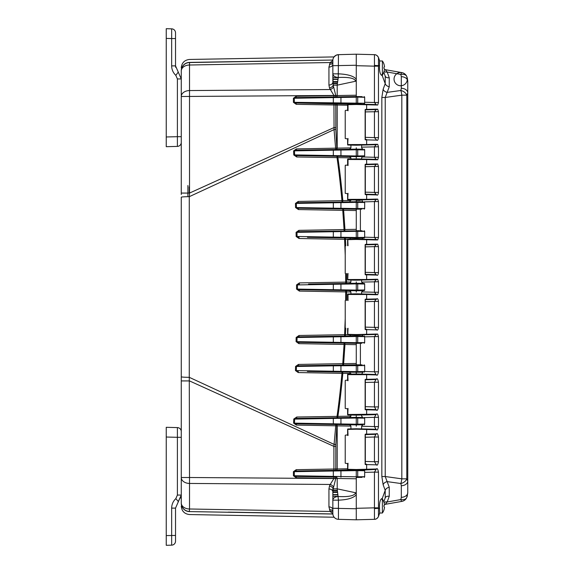 <?xml version="1.0" encoding="UTF-8"?>
<svg xmlns="http://www.w3.org/2000/svg" width="574" height="574" viewBox="0 0 574 574"><rect width="100%" height="100%" fill="white"/><g stroke="black" fill="none" stroke-linecap="round" stroke-linejoin="round"><path stroke-width="0.86" d="M362.201 477.36L356.267 477.468L356.267 476.764L356.267 519.8L354.524 519.757M355.349 54.221L356.267 54.2L356.267 97.236M355.701 104.038L356.26 104.045C364.892 103.894 364.892 103.894 356.267 104.045L376.235 104.568L356.267 104.045L356.267 103.349L356.267 104.045L357.961 104.016M354.337 149.154L356.267 149.125L356.267 149.821M355.701 156.623L356.267 156.637L356.267 155.934L356.267 156.637L296.708 155.597L293.766 154.958L293.587 150.912L296.385 148.903L337.203 148.135L337.203 105.035L296.227 104.325L293.4 102.308L293.4 98.269L296.227 96.26L337.203 95.549L337.203 85.16L338.265 77.49C334.943 77.174 333.135 75.955 332.848 73.845L332.848 75.66M357.932 201.739L356.267 201.711L356.267 202.407M361.972 209.123L356.267 209.223L356.267 208.527L356.267 231.358M361.62 239.38L362.919 238.052L364.016 238.031L356.267 238.167L356.267 237.471L356.267 238.167L357.961 238.138M345.656 245.363L345.225 245.801L345.225 273.403L345.656 273.841L345.713 283.427L340.942 283.513L356.267 283.24L354.345 283.276L356.267 283.24L356.267 283.943M361.62 291.901L374.435 292.252L376.235 294.326L361.62 293.945L361.62 291.965L362.919 290.638L364.016 290.623L356.267 290.76C364.892 290.609 364.892 290.609 356.267 290.76L356.267 290.057L356.267 290.76L357.961 290.724M354.337 335.869L356.267 335.833L356.267 336.529M361.972 343.245L356.267 343.345L356.267 342.642L356.267 365.48M362.201 372.189L356.267 372.289C364.892 372.139 364.892 372.139 356.267 372.289L356.267 371.593L356.267 372.289L357.961 372.261M345.225 318.821L344.594 334.692L299.011 335.489L296.148 337.498L296.076 341.63L298.875 343.647L344.077 344.436L342.764 363.665L298.444 364.433L295.553 366.442L295.445 370.553L298.236 372.569L341.953 373.337C340.353 390.585 338.71 404.921 337.024 416.337L337.01 417.7L333.781 417.757L356.267 417.363L356.267 418.066M362.201 424.774L356.267 424.875C364.892 424.724 364.892 424.724 356.267 424.875L356.267 424.179L356.267 424.875L357.961 424.846M354.337 469.984L356.26 469.955L356.267 470.651M349.645 149.24L336.931 149.462L337.203 148.135L350.922 147.898L349.623 149.24M355.701 424.868L296.356 423.834L349.645 424.76L350.922 426.087L350.922 428.907M187.899 185.51L187.899 195.964M337.548 82.096L332.848 82.075M332.848 491.925L337.548 491.904M356.511 477.46L357.128 477.453M357.968 477.439L358.865 477.417M336.78 477.123L296.227 476.42L293.4 475.731L293.4 471.692L296.227 469.676L337.203 468.965L337.203 425.865L350.922 426.102M335.984 477.109L296.227 476.42L296.227 477.74L293.4 475.731M332.848 80.898L332.848 73.845L338.445 73.845C347.715 74.254 353.663 76.033 356.267 79.176L355.658 81.235C354.739 78.215 348.942 76.966 338.265 77.49L338.445 54.666L354.294 54.25M355.163 519.771L338.438 519.334A5.747 5.747 0 0 1 332.848 513.594L332.848 500.155A5.747 3.652 0 0 1 338.265 496.51C348.727 497.062 354.524 495.814 355.658 492.765L356.267 494.738M337.598 156.307L337.885 157.635C339.607 169.337 341.257 183.666 342.836 200.627L298.236 201.431L295.445 203.447L295.553 207.558L298.444 209.567L342.764 210.335L344.077 229.564L298.875 230.353L296.076 232.37L296.148 236.502L299.011 238.511L344.594 239.308L345.225 255.179M342.764 208.986L342.764 210.335L343.654 210.321L344.967 229.535L344.077 229.564L344.077 230.87M355.701 238.16L356.267 238.167C364.892 238.016 364.892 238.016 356.267 238.167L340.942 237.901L344.587 237.966L344.594 239.308L345.483 239.301L345.77 245.787M346.524 273.432L346.603 282.092L299.37 282.91L296.543 284.926L297.461 284.926L297.461 289.074L299.37 289.762L308.554 289.92M296.543 284.926L296.543 289.074L299.37 291.09L346.603 291.908L346.524 300.568M345.77 328.213L345.483 334.699L344.594 334.692L344.587 336.034L340.942 336.099L354.596 335.862M344.077 343.13L344.077 344.436L344.967 344.465L343.654 363.679L342.764 363.665L342.764 365.014M350.922 373.516L342.836 373.373L342.542 372.052L341.953 372.038L341.953 373.337L342.836 373.373C341.221 390.614 339.578 404.95 337.885 416.365L296.729 417.025L293.766 419.042L293.587 423.088L296.385 425.097L335.733 425.8L333.91 446.385L189.52 380.928L181.269 380.928L181.269 503.219A8.395 8.373 180 0 0 189.363 511.592L189.52 511.456A8.395 8.395 0 0 1 181.269 503.061L181.269 503.061A8.395 8.395 0 0 0 189.52 511.456A8.395 8.395 180 0 1 181.269 503.061A8.395 5.934 180 0 0 189.52 508.995L189.363 511.592L193.352 511.656M356.267 104.461L356.267 104.045L356.267 104.49L347.715 104.705L347.772 104.267L356.267 104.045L296.227 102.997L294.311 102.308L294.311 98.269L296.227 97.58L356.267 96.532L336.888 96.87L337.203 95.549L356.267 95.212M296.227 96.26L296.227 97.58L336.005 96.891M358.865 96.583L357.968 96.561M357.128 96.547L356.511 96.54M356.267 60.794L356.267 97.2L356.267 96.532L362.201 96.64M356.511 104.045L357.128 104.03M293.4 98.269L356.267 97.2L356.267 104.045L354.337 104.016M352.594 103.98L351.188 103.959M351.675 103.966L352.623 103.98M350.398 104.203L296.227 102.997L296.227 104.325M333.939 103.657L334.054 129.624L189.277 196.674L189.277 377.326L334.054 444.376L335.826 444.534L335.79 468.994A1.327 0.646 89 0 1 335.159 470.321L335.998 470.307M351.948 103.973L352.938 103.987M332.848 73.852L333.171 85.16L337.203 85.16L355.658 81.235M332.848 60.5L330.208 62.544L328.938 67.086L328.938 85.031L329.483 87.973A3.975 2.741 160.6 0 0 333.171 85.16L335.79 95.578A1.327 0.646 89 0 1 335.159 96.906L335.302 96.898M335.309 103.679L335.159 103.679A1.327 0.646 -89 0 1 335.79 105.006L335.826 129.466L336.83 148.142A1.327 0.409 89 0 1 336.45 149.47L335.711 149.484L334.054 129.624L335.826 129.466M356.267 97.028L364.669 97.329A0.66 0.66 0 0 0 364.016 96.669A0.66 0.66 91 0 1 364.669 97.329L364.669 103.248L293.4 102.308M364.016 103.908A0.66 0.66 0 0 0 364.669 103.248L364.016 103.908A0.66 0.66 89 0 0 364.669 103.248A0.66 0.66 89 0 1 364.016 103.908M335.79 127.615L333.91 127.615L189.52 193.072L189.277 196.674A8.395 0.552 180 0 0 181.269 197.226L181.269 380.928L181.269 197.226M355.701 290.745L340.942 290.487L345.713 290.573L345.641 300.159L345.225 300.597L345.225 328.199L345.656 328.637M349.623 156.515L350.922 157.843L296.729 156.975L293.766 154.958M300.704 155.662L337.01 156.3L337.024 157.663C338.739 169.366 340.382 183.694 341.953 200.663L341.953 201.962L342.542 201.948L341.953 201.962M298.236 201.431L298.229 202.722L358.198 201.747M337.01 156.3L333.781 156.243A0.66 0.466 -89 0 1 333.322 155.583L294.656 154.901L294.476 150.854L293.587 150.912M361.964 156.946L374.435 157.29L376.235 159.364L361.62 158.984L361.62 157.843L362.919 156.515L364.016 156.501L356.267 156.637C364.892 156.487 364.892 156.487 356.267 156.637L354.337 156.602M352.594 156.573L351.188 156.544M351.675 156.551L352.623 156.573M357.961 156.609L356.267 156.637L356.267 157.958C349.329 157.807 349.329 157.807 356.267 157.958C349.329 157.807 349.329 157.807 356.267 157.958C363.213 157.807 363.213 157.807 356.267 157.958C363.213 157.807 363.213 157.807 356.267 157.958L356.267 156.042M356.511 156.63L357.128 156.623M355.127 156.616L356.267 156.637L356.267 155.97L333.322 155.583L333.322 150.18L356.267 149.785L356.267 155.97L357.717 155.949L357.717 149.807L364.669 149.922L364.669 155.834L357.717 155.949L357.717 156.609M296.708 155.597L296.729 156.975M335.711 149.484L333.781 149.513A0.66 0.466 89 0 0 333.322 150.18L294.476 150.854L296.356 150.166L354.596 149.154M352.623 149.183L351.711 149.204M351.188 149.211L352.594 149.19M296.385 148.903L296.356 150.166L296.93 150.158M357.932 149.154L355.134 149.14L356.267 149.125L356.267 147.798C349.329 147.948 349.329 147.948 356.267 147.798C363.213 147.948 363.213 147.948 356.267 147.798C363.213 147.948 363.213 147.948 356.267 147.798L356.267 149.785L357.717 149.807L357.717 149.147L362.201 149.226M352.386 149.19L351.74 149.204M357.451 149.14L358.198 149.154M359.92 149.183L361.311 149.211M357.128 149.14L356.511 149.125M356.267 149.785L356.267 149.125L357.717 149.147M364.016 156.501A0.66 0.66 0 0 0 364.669 155.834L364.016 156.501A0.66 0.66 89 0 0 364.669 155.834A0.66 0.66 89 0 1 364.016 156.501M364.016 149.254A0.66 0.66 0 0 1 364.669 149.922A0.66 0.66 91 0 0 364.016 149.254A0.66 0.66 91 0 1 364.669 149.922M354.337 201.747L356.267 201.711L356.267 202.371L356.267 200.391C363.213 200.534 363.213 200.534 356.267 200.383C363.213 200.534 363.213 200.534 356.267 200.383C349.329 200.534 349.329 200.534 356.267 200.383L356.267 201.711L362.201 201.811M359.92 201.775L361.311 201.797M357.128 201.725L356.511 201.718M357.451 201.732L354.596 201.739M352.623 201.775L351.675 201.79M351.188 201.797L352.594 201.775M357.717 201.732L357.717 202.4L364.669 202.507A0.66 0.66 0 0 0 364.016 201.847A0.66 0.66 91 0 1 364.669 202.507L364.669 208.427L357.717 208.534L357.717 202.4L356.267 202.371L356.267 208.563L333.322 208.168L333.322 202.766L356.267 202.371M356.511 209.216L357.128 209.209M357.968 209.194L358.865 209.18M343.345 209.001L343.654 210.321L356.267 210.543L356.267 208.563L356.267 209.223L299.011 208.226M295.553 207.558L333.322 208.168A0.66 0.466 -89 0 0 333.781 208.828L334.341 208.843M298.444 209.567L298.437 208.211L296.457 207.523L296.349 203.411L333.322 202.766A0.66 0.466 89 0 1 333.781 202.105M295.445 203.447L298.229 202.722M364.016 209.087A0.66 0.66 0 0 0 364.669 208.427L364.016 209.087A0.66 0.66 89 0 0 364.669 208.427A0.66 0.66 89 0 1 364.016 209.087M298.875 230.353L298.875 231.659L362.201 230.762M358.865 230.698L357.968 230.683M357.128 230.669L356.511 230.662M356.511 238.167L357.128 238.153M354.337 238.131L356.267 238.167L356.267 239.494M352.594 238.102L351.188 238.081M351.675 238.088L352.623 238.102M357.444 238.145L356.267 238.167L356.267 237.507L340.942 237.241L340.942 237.901L307.463 237.313M327.747 237.672L333.781 237.772A0.66 0.466 -89 0 1 333.322 237.112L297.059 236.481L299.004 237.17L299.011 238.511M296.148 236.502L297.059 236.481L296.988 232.348L356.267 231.322L356.267 237.507L357.717 237.478L357.717 231.344L364.669 231.451A0.66 0.66 0 0 0 364.016 230.791A0.66 0.66 91 0 1 364.669 231.451L364.669 237.371L357.717 237.478L357.717 238.145M296.076 232.37L298.875 231.659M356.267 230.655L356.267 229.335L344.967 229.535L344.665 230.856M364.016 238.031A0.66 0.66 0 0 0 364.669 237.371L364.016 238.031A0.66 0.66 89 0 0 364.669 237.371A0.66 0.66 89 0 1 364.016 238.031M340.942 230.92L340.942 237.241L333.322 237.112L333.322 231.709A0.66 0.466 89 0 1 333.781 231.049M354.337 290.724L356.267 290.76L356.267 292.08C349.329 291.929 349.329 291.929 356.267 292.08C349.329 291.929 349.329 291.929 356.267 292.08C363.213 291.929 363.213 291.929 356.267 292.08C363.213 291.929 363.213 291.929 356.267 292.08L356.267 290.157M357.932 283.276L356.267 283.24L356.267 283.908L356.267 281.92C349.329 282.071 349.329 282.071 356.267 281.92C363.213 282.071 363.213 282.071 356.267 281.92C363.213 282.071 363.213 282.071 356.267 281.92L356.267 283.24L354.596 283.276M352.623 335.898L351.675 335.912M351.188 335.919L352.594 335.898M357.932 335.862L356.267 335.833L356.267 334.506M307.463 336.687L340.942 336.099L340.942 336.759L356.267 336.493L356.267 342.678L296.988 341.652L298.875 342.341L333.781 342.951L298.875 342.341L298.875 343.647M355.127 335.855L358.198 335.869M359.92 335.898L361.311 335.919M357.128 335.847L356.511 335.833M357.451 335.855L362.201 335.933M356.511 290.753L357.128 290.738M357.444 290.738L356.267 290.76L356.267 290.092L340.942 289.827L340.942 290.487L299.37 289.762L299.37 291.09M329.519 290.286L333.781 290.365A0.66 0.466 -89 0 1 333.322 289.698L296.543 289.074M352.594 290.695L351.188 290.666M351.675 290.674L352.623 290.695M299.37 282.91L299.37 284.238L297.461 284.926L356.267 283.908L356.267 290.092L357.717 290.071L357.717 283.929L364.669 284.044A0.66 0.66 0 0 0 364.016 283.377L362.201 283.348M308.547 284.08L340.942 283.513L340.942 289.827L333.322 289.698L333.322 284.302A0.66 0.466 89 0 1 333.781 283.635M351.675 283.326L351.231 283.334M350.19 283.348L346.309 283.42L346.603 282.092L350.922 282.013M351.188 283.334L352.594 283.305M355.127 283.262L358.198 283.276M359.92 283.305L361.311 283.334M357.128 283.262L356.511 283.247M357.451 283.262L364.016 283.377A0.66 0.66 91 0 1 364.669 284.044L364.669 289.956L357.717 290.071L357.717 290.731M364.016 290.623A0.66 0.66 0 0 0 364.669 289.956L364.016 290.623A0.66 0.66 89 0 0 364.669 289.956A0.66 0.66 89 0 1 364.016 290.623M356.511 343.338L357.128 343.331M357.968 343.317L358.865 343.302M340.942 343.08L333.781 342.951A0.66 0.466 -89 0 1 333.322 342.291L333.322 336.888L340.942 336.759L340.942 343.08L356.267 343.345L356.267 342.678L356.267 344.665L344.967 344.465L344.658 343.144M296.076 341.63L296.988 341.652L297.059 337.519L333.322 336.888A0.66 0.466 89 0 1 333.781 336.228L299.004 336.83L296.148 337.498M299.011 335.489L299.004 336.83M347.622 334.664L345.483 334.699L345.175 336.027M356.267 335.833L356.267 334.549L347.715 334.333L348.016 334.778M356.267 336.493L364.669 336.629A0.66 0.66 0 0 0 364.016 335.969A0.66 0.66 91 0 1 364.669 336.629L364.669 342.549L356.267 342.678M364.016 343.209A0.66 0.66 0 0 0 364.669 342.549L364.016 343.209A0.66 0.66 89 0 0 364.669 342.549A0.66 0.66 89 0 1 364.016 343.209M306.624 365.645L356.267 364.777L356.267 365.437L356.267 363.457L343.654 363.679L343.338 364.999M356.267 364.777L362.201 364.877M358.865 364.82L357.968 364.806M357.128 364.791L356.511 364.784M356.511 372.282L357.128 372.275M355.701 372.282L356.267 372.289L356.267 373.617C363.213 373.466 363.213 373.466 356.267 373.617C363.213 373.466 363.213 373.466 356.267 373.617C349.329 373.466 349.329 373.466 356.267 373.617C349.329 373.466 349.329 373.466 356.267 373.617L356.267 371.694M327.331 371.787L354.337 372.253M352.594 372.225L351.188 372.203M351.675 372.21L352.623 372.225M357.444 372.268L356.267 372.289L356.267 371.629L333.322 371.235A0.66 0.466 -89 0 0 333.781 371.895L307.37 371.435M298.236 372.569L298.229 371.278L295.445 370.553M295.553 366.442L296.457 366.477L296.349 370.589L333.322 371.235L333.322 365.832L364.669 365.573L364.669 371.493L356.267 371.629L356.267 365.437M298.444 364.433L298.437 365.789L296.457 366.477L333.322 365.832A0.66 0.466 89 0 1 333.781 365.172L298.437 365.789M364.016 364.913A0.66 0.66 0 0 1 364.669 365.573L364.016 364.913A0.66 0.66 91 0 1 364.669 365.573A0.66 0.66 91 0 0 364.016 364.913M364.016 372.153A0.66 0.66 0 0 0 364.669 371.493A0.66 0.66 89 0 1 364.016 372.153A0.66 0.66 89 0 0 364.669 371.493M354.337 424.846L356.267 424.875L355.127 424.86L356.267 424.875L356.267 426.202C349.329 426.051 349.329 426.051 356.267 426.202C349.329 426.051 349.329 426.051 356.267 426.202C363.213 426.051 363.213 426.051 356.267 426.202C363.213 426.051 363.213 426.051 356.267 426.202L356.267 424.279M357.932 417.391L356.267 417.363L356.267 418.03L356.267 416.042C349.329 416.193 349.329 416.193 356.267 416.042C363.213 416.193 363.213 416.193 356.267 416.042C363.213 416.193 363.213 416.193 356.267 416.042L356.267 417.363L354.596 417.391M356.267 477.468L356.267 476.8L294.311 475.731L294.311 471.692L296.227 471.003L354.596 469.984M352.623 470.02L351.675 470.034M351.188 470.041L352.594 470.02M357.932 469.984L356.282 469.955L356.267 469.539M362.919 470.07L376.006 469.439L355.134 469.97L362.201 470.056M352.529 470.02L351.589 470.034M350.398 469.797L336.895 470.293L337.203 468.965L347.614 468.786M296.227 469.676L296.227 471.003L335.159 470.321M357.128 469.97L356.511 469.955M357.451 469.977L358.198 469.984M359.92 470.02L361.311 470.041M356.511 424.875L357.128 424.86M352.594 424.81L351.188 424.789M351.675 424.796L352.623 424.817M351.848 424.803L352.988 424.817M335.711 424.516L335.733 425.8L336.83 425.858A1.327 0.409 91 0 0 336.45 424.53L336.873 424.538L337.203 425.865L336.83 425.858L335.826 444.534M335.159 477.094A1.327 0.646 -89 0 1 335.79 478.422L333.171 488.84L337.203 488.84L337.203 478.451L296.227 477.74M333.781 470.343A0.66 0.466 89 0 0 333.322 471.01L293.4 471.692M333.781 477.073A0.66 0.466 -89 0 1 333.322 476.413L333.322 471.01L356.267 470.615L356.267 469.51L347.715 469.295L348.016 469.74M365.322 461.467L374.435 461.704L376.415 464.84L365.236 464.545L365.136 464.108L366.248 464.144A0.445 0.416 91.5 0 1 366.65 464.581L366.65 469.252L356.267 469.51L356.267 470.615L364.669 470.752L364.669 476.671L356.267 476.8L356.267 470.615M364.016 470.092A0.66 0.66 0 0 1 364.669 470.752L364.016 470.092A0.66 0.66 91 0 1 364.669 470.752A0.66 0.66 91 0 0 364.016 470.092M364.016 477.331A0.66 0.66 0 0 0 364.669 476.671A0.66 0.66 89 0 1 364.016 477.331A0.66 0.66 89 0 0 364.669 476.671M228.23 61.87L189.52 62.544A8.395 8.395 0 0 0 181.269 70.939L181.269 194.493M284.431 60.808L189.363 62.408L332.863 60.04L189.52 62.544L189.52 193.072L181.269 193.072M333.91 477.073L333.91 478.551L189.52 477.503L189.52 483.444A8.395 5.934 180 0 1 181.269 477.503L189.52 477.503L189.277 377.326A8.395 0.552 180 0 1 181.269 376.774L181.269 377.491M296.385 425.097L296.356 423.834L293.587 423.088M293.766 419.042L294.656 419.099L294.476 423.146L356.267 424.215L356.267 418.03L364.669 418.166L364.669 424.078L356.267 424.215L356.267 424.875L357.444 424.86M296.729 417.025L296.708 418.403L294.656 419.099L356.267 418.03M300.704 418.338L333.781 417.757A0.66 0.466 89 0 0 333.322 418.417L333.322 423.82A0.66 0.466 -89 0 0 333.781 424.487M351.675 417.449L351.231 417.456M350.19 417.47L337.591 417.693L337.885 416.365L350.922 416.136L349.623 417.485M351.188 417.456L352.594 417.427M355.127 417.384L358.198 417.398M359.92 417.427L361.311 417.456M357.451 417.384L362.201 417.47M357.128 417.377L356.511 417.37M364.016 424.746A0.66 0.66 0 0 0 364.669 424.078A0.66 0.66 89 0 1 364.016 424.746A0.66 0.66 89 0 0 364.669 424.078M364.016 417.499A0.66 0.66 0 0 1 364.669 418.166L364.016 417.499A0.66 0.66 91 0 1 364.669 418.166A0.66 0.66 91 0 0 364.016 417.499M335.79 478.551L333.91 478.551L330.208 484.456A3.975 2.626 -150.1 0 1 333.594 487.269M329.483 486.027L328.938 488.969L328.938 506.914L330.208 511.456L189.52 508.995L189.52 483.444L330.208 484.456L329.483 486.027A3.975 2.741 -160.6 0 1 333.171 488.84L332.848 493.123M328.938 488.969A3.975 2.813 180 0 1 332.848 491.782L332.848 500.155L338.445 500.155C347.356 499.839 353.297 498.067 356.267 494.838M332.848 513.594A5.747 5.747 0 0 0 338.445 519.334A5.747 5.747 180 0 1 332.848 513.594A5.747 5.747 180 0 0 338.445 519.334L338.445 500.155L337.203 488.84L355.658 492.765M332.848 61.92L332.848 62.946M332.848 63.449L332.848 63.807M332.848 73.845L332.848 60.406A5.747 5.747 0 0 1 338.445 54.666L356.246 54.2M332.848 65.709L332.848 64.274L332.848 65.709L356.267 65.242L356.267 65.687L374.435 66.161L374.449 65.386L378.481 65.687L378.481 57.594L379.593 60.65L379.471 67.897C379.636 72.676 380.569 75.223 382.255 75.531L383.489 72.912M332.848 498.34L332.848 503.434M332.848 510.193L332.848 510.559M332.848 511.047L332.848 512.08M356.267 508.758L332.848 508.291L332.848 509.719M328.938 67.086A3.975 2.813 180 0 0 332.848 64.274M328.938 85.031A3.975 2.813 180 0 0 332.848 82.247M329.483 87.973L333.91 95.449L333.91 96.927M332.985 59.179L333.114 58.677M333.903 57.091L336.091 55.24L338.445 54.666A5.747 5.747 0 0 0 336.091 55.24M329.483 64.137A3.975 2.719 -160.8 0 0 332.848 63.212M189.363 62.408C189.578 58.462 189.578 58.462 189.363 62.408C189.578 58.462 189.578 58.462 189.363 62.408A8.395 8.373 180 0 0 181.269 70.781C181.269 66.871 181.269 66.871 181.269 70.781L181.269 70.939A8.395 5.934 180 0 1 189.52 65.005L330.208 62.544A3.975 2.59 -150.5 0 0 332.848 62.408M333.594 86.731A3.975 2.626 150.1 0 1 330.208 89.544L189.52 90.556A8.395 5.934 180 0 0 181.269 96.497L335.79 95.449M181.269 360.501L181.269 376.774M181.269 125.197L181.269 117.72M181.269 131.41L181.269 127.988M181.269 129.767L181.269 130.312M181.269 130.37L181.269 129.681M330.674 511.958L332.848 513.5M332.863 513.96L228.23 512.13M198.697 511.743L236.165 512.374M189.363 511.592C189.578 515.538 189.578 515.538 189.363 511.592C189.578 515.538 189.578 515.538 189.363 511.592L332.863 514.024M189.52 508.995L330.208 511.456A3.975 2.59 150.5 0 1 332.848 511.592M329.483 509.863A3.975 2.719 160.8 0 1 332.848 510.788M328.938 506.914A3.975 2.813 180 0 1 332.848 509.69M356.21 519.8L355.464 519.779M355.306 519.779L338.445 519.334L355.277 519.779M340.762 519.398L347.062 519.563M348.138 519.592L351.101 519.664M352.931 519.714L354.158 519.743M181.269 506.153C181.75 511.183 184.498 513.981 189.52 514.548L334.147 517.231M334.025 517.074A5.747 5.747 0 0 0 334.147 517.224A5.747 5.747 0 0 1 334.025 517.074A5.747 5.747 0 0 0 336.83 519.061A5.747 5.747 0 0 1 334.592 517.719M356.21 54.2L355.5 54.221M354.524 54.243L352.486 54.3M338.445 54.666L355.399 54.221M181.269 67.847C181.75 62.817 184.498 60.019 189.52 59.452L334.025 56.926A5.747 5.747 0 0 1 336.83 54.939A5.747 5.747 0 0 0 336.701 54.982M356.267 476.886L356.267 508.313L374.435 507.839L374.449 519.298A4.42 4.405 -160 0 0 378.481 516.406L378.474 516.421A4.42 4.42 20 0 1 374.435 519.327A4.42 4.42 0 0 0 378.46 516.464A4.42 4.42 0 0 1 374.435 519.327L374.449 519.298A4.42 4.405 20 0 0 378.481 516.406L378.481 516.406A4.42 4.42 20 0 1 374.435 519.327L356.267 519.8M374.449 508.614L378.481 508.313L378.474 507.839L374.435 507.839L374.435 472.129L378.474 472.129C377.879 469.073 377.197 468.032 376.415 468.994L366.65 469.252A0.445 0.416 -91.5 0 1 366.248 469.69M360.393 343.274L360.393 364.849M360.393 209.151L360.393 230.726M348.016 239.222L347.715 239.667L356.267 239.451L356.267 237.571M357.444 104.023L366.248 104.31A0.445 0.416 91.5 0 1 366.65 104.748L356.267 104.49L356.267 103.385M356.267 508.313L356.267 513.206M383.489 501.088L382.227 498.469M389.251 496.295L389.251 487.226L385.226 476.528L401.829 478.838L406.787 478.838L407.755 481.048L407.755 492.65L406.787 497.443A6.63 4.456 -157.2 0 1 400.853 499.567A6.63 0.904 -100 0 0 401.829 501.403L401.829 501.403A6.63 6.63 80 0 0 406.787 497.443A6.63 6.63 80 0 1 401.829 501.403L385.226 504.331L387.185 501.97L389.251 496.295A4.42 3.006 20 0 0 385.211 497.902L383.798 501.805L385.211 497.902L385.211 490.347L382.255 498.469C380.569 498.777 379.636 501.324 379.471 506.103L379.715 513.02L378.481 516.406L378.481 508.313L379.593 508.313M389.251 487.226A4.42 3.042 -20.3 0 0 385.211 490.347L383.145 484.743L381.839 476.528L381.839 97.472L383.145 89.257L385.211 83.653L385.211 76.098L383.798 72.195L385.204 76.069M406.787 470.845L406.787 478.838A6.63 4.527 156.9 0 1 400.853 483.523L401.298 485.733A6.63 4.685 180 0 0 407.755 481.048L407.755 92.952L406.787 95.162L401.829 95.162L401.829 478.838A6.63 1.141 97.9 0 1 400.853 483.523L387.185 481.622A4.42 3.042 -20.3 0 0 383.145 484.743M365.322 137.365L374.435 137.602L376.637 140.121C377.549 140.845 378.158 140.006 378.474 137.602L376.465 137.602M361.799 145.086L376.235 144.713L377.699 144.239L378.474 146.786L378.474 157.29L377.699 159.837L376.235 159.364L366.248 159.106A0.445 0.416 91.5 0 1 366.65 159.55L376.637 159.809M365.236 164.681L376.235 164.394L377.699 163.927L378.474 166.474L378.474 192.398C378.158 194.801 377.549 195.641 376.637 194.923L376.235 194.478L365.236 194.191M361.799 199.888L376.235 199.508L377.699 199.042L378.474 201.589L378.474 237.449L377.699 240.004L376.235 239.53L361.799 239.15M365.236 244.847L376.235 244.56L377.699 244.094L378.474 246.641L378.474 272.564C378.158 274.968 377.549 275.807 376.637 275.082L376.235 274.645L365.236 274.358M361.799 280.047L376.235 279.674L377.699 279.201L378.474 281.748L378.474 292.252L377.699 294.799L376.235 294.326L366.248 294.067A0.445 0.416 91.5 0 1 366.65 294.505L376.637 294.771M365.236 299.642L376.235 299.355L374.435 301.436L378.474 301.436C378.158 299.032 377.549 298.193 376.637 298.918L365.236 299.212L365.136 299.65L366.248 299.621A0.445 0.416 -91.5 0 0 366.65 299.176L366.65 294.505L347.715 294.462L347.772 294.031L356.267 293.809L356.267 294.247M365.322 327.123L374.435 327.359L376.637 329.885C377.549 330.602 378.158 329.763 378.474 327.359L376.465 327.359M361.799 334.85L376.235 334.47L377.699 333.996L378.474 336.551L378.474 371.794C377.9 374.815 377.218 375.862 376.415 374.93L376.006 374.485L361.799 374.112M365.236 379.809L376.006 379.529L374.435 382.219L378.474 382.219C377.864 379.141 377.175 378.094 376.415 379.084L365.236 379.378L365.136 379.809L366.248 379.78A0.445 0.416 -91.5 0 0 366.65 379.342L366.65 374.671L376.415 374.93M366.248 409.341A0.445 0.416 91.5 0 1 366.65 409.786L365.236 409.75L365.136 409.312L376.006 409.599L376.415 410.037C377.19 411.013 377.879 409.965 378.474 406.909L374.435 406.909L376.006 409.599L365.236 409.319M361.799 415.009L376.006 414.636L374.435 417.334L378.474 417.334C377.879 414.277 377.197 413.237 376.415 414.198L347.715 414.5L348.016 414.937M348.016 428.986L356.267 428.764L376.006 429.28L376.415 429.725C377.218 430.658 377.9 429.617 378.474 426.59L374.435 426.59L376.006 429.28L361.799 428.914M365.236 434.604L376.006 434.324L374.435 437.015L378.474 437.015C377.864 433.937 377.175 432.889 376.415 433.879L365.236 434.174L365.136 434.611L366.248 434.583A0.445 0.416 -91.5 0 0 366.65 434.138L366.65 429.467L376.415 429.725M376.415 464.84C377.19 465.808 377.879 464.768 378.474 461.704L374.435 461.704L374.435 437.015L365.322 437.252M382.212 75.531L385.211 83.653A4.42 3.042 20.3 0 0 389.251 86.774L389.251 77.705A4.42 3.006 -20 0 1 385.211 76.098L385.391 76.615M378.474 102.488L377.699 105.042L376.637 105.013L374.435 102.488L378.474 102.488L378.481 65.687L379.593 65.687M365.236 109.885L376.235 109.598L377.699 109.132L378.474 111.679L378.474 137.602M376.637 105.013L366.65 104.748L366.65 109.419L365.236 109.455L365.136 109.892L376.235 109.598L374.435 111.679L374.435 137.602L376.07 137.602M365.322 111.916L378.474 111.679M366.248 464.144L365.236 464.115M366.248 434.583L376.006 434.324L376.415 433.879M356.267 428.764L356.267 429.209L366.65 429.467A0.445 0.416 91.5 0 0 366.248 429.029L356.267 428.764M360.558 428.878L356.748 428.778M348.031 435.494L347.772 428.986L347.715 429.424L356.267 429.209M376.637 140.121L365.236 139.826L365.136 139.389L366.248 139.417A0.445 0.416 91.5 0 1 366.65 139.862L366.65 144.533L347.715 144.576L348.031 138.506M348.031 110.768L348.016 104.26M376.637 194.923L365.236 194.622L365.136 194.191L366.248 194.22A0.445 0.416 91.5 0 1 366.65 194.658L366.65 199.329L347.715 199.372L348.031 193.309M376.063 166.474L374.435 166.474L376.235 164.394L365.136 164.688L365.236 164.25L366.65 164.214L366.65 159.55L347.715 159.5L347.772 159.07L356.267 158.847L356.267 159.285M348.031 165.57L348.016 159.063M376.637 275.082L365.236 274.788L365.136 274.35L366.248 274.379A0.445 0.416 91.5 0 1 366.65 274.824L366.65 279.495L347.715 279.538L348.031 273.468M376.063 246.641L374.435 246.641L376.235 244.56L365.136 244.847L365.236 244.416L366.65 244.381L366.65 239.71L376.637 239.975M348.031 245.729L347.772 239.229L356.267 239.006L356.267 239.451L366.65 239.71A0.445 0.416 91.5 0 0 366.248 239.272L376.235 239.53L374.435 237.449L378.474 237.449M364.662 371.529L374.435 371.794L374.435 336.551L376.235 334.47L347.772 334.771L348.031 328.271M376.637 329.885L365.236 329.584L365.136 329.153L366.248 329.182A0.445 0.416 91.5 0 1 366.65 329.62L366.65 334.29L356.267 334.549L356.267 334.994L347.772 334.771M348.031 300.532L348.016 294.024M376.415 414.198L376.006 414.636L356.267 415.153L347.772 414.93L348.031 408.43M348.031 380.691L347.772 374.191L347.715 374.628L366.65 374.671A0.445 0.416 91.5 0 0 366.248 374.234L376.006 374.485L374.435 371.794L378.474 371.794M347.772 469.733L356.267 469.955L347.772 469.733L348.031 463.232M348.045 110.337C346.057 110.194 345.118 110.359 345.225 110.839L345.225 138.513L347.715 138.937M376.063 157.29L374.435 157.29L374.435 146.786L376.235 144.713L348.016 145.014M347.772 145.014L347.715 144.576L347.772 145.014L356.267 145.236L356.267 144.792M360.558 145.122L356.748 145.222M366.248 139.417L365.236 139.396M365.136 139.389L365.136 109.892M365.136 464.108L365.136 434.611M360.558 158.955L356.748 158.855M360.558 199.917L356.748 200.017M360.558 239.121L356.748 239.021M360.558 280.083L356.748 280.184M360.558 293.917L356.748 293.816M360.558 334.879L356.748 334.979M360.558 374.083L356.748 373.983M360.558 415.045L356.748 415.146M347.772 380.268L347.715 380.698L347.772 380.268M348.016 374.183L356.267 373.968L356.267 374.413M348.045 435.056C346.057 434.913 345.118 435.085 345.225 435.558L345.225 463.232L347.715 463.656M347.772 435.063L347.715 435.501L347.772 435.063M348.045 380.261C346.05 380.117 345.11 380.282 345.225 380.763L345.225 408.437L347.715 408.86M347.772 414.93L356.267 415.153L356.267 414.715M366.248 379.78L376.006 379.529L376.415 379.084M356.267 373.968L366.248 374.234L356.267 373.968M364.669 336.816L378.474 336.551M366.248 329.182L365.236 329.153M365.322 301.673L374.435 301.436L374.435 327.359L376.07 327.359M366.248 299.621L376.235 299.355L376.637 298.918M356.267 279.753L356.267 280.191L376.235 279.674L374.435 281.748L374.435 292.252L378.474 292.252M356.267 293.809L366.248 294.067L356.267 293.809M361.62 282.099L378.474 281.748M365.322 272.327L374.435 272.564L376.235 274.645L366.248 274.379M365.322 246.877L374.435 246.641L374.435 272.564L378.474 272.564M376.472 246.641L378.474 246.641M356.267 239.006L366.248 239.272L356.267 239.006M347.772 245.306L347.715 245.737L347.772 245.306M347.772 279.969L347.715 279.538L347.772 279.969L356.267 280.191L348.016 279.976M356.267 199.587L356.267 200.032L376.235 199.508L374.435 201.589L378.474 201.589M365.322 192.161L374.435 192.398L376.235 194.478L366.248 194.22M365.322 166.711L374.435 166.474L374.435 192.398L378.474 192.398M376.472 166.474L378.474 166.474M376.472 157.29L378.474 157.29M356.267 158.847L366.248 159.106L356.267 158.847M348.045 165.133C343.661 165.212 346.144 165.161 345.225 165.642L345.225 193.309L347.715 193.732M347.772 199.809L347.715 199.372L347.772 199.809L356.267 200.032L348.016 199.817M361.62 147.138L378.474 146.793M365.136 194.191L365.136 164.688M365.136 274.35L365.136 244.847M365.136 329.153L365.136 299.65M365.136 409.312L365.136 379.809M376.415 468.994L374.435 472.129L364.669 472.38M374.449 65.386L374.435 54.674L356.267 54.2M378.481 57.601L378.481 57.594C379.105 58.77 377.477 54.508 374.435 54.674C377.441 54.494 379.105 58.727 378.481 57.594A4.42 4.405 -20 0 0 374.449 54.702A4.42 4.405 160 0 1 378.481 57.594A4.42 4.42 0 0 0 374.435 54.674A4.42 4.42 160 0 1 378.467 57.558A4.42 4.42 160 0 0 374.435 54.674A4.42 4.42 0 0 1 378.474 57.579L379.471 60.32M385.498 497.378A4.42 3.006 -160 0 0 385.211 497.902L385.391 497.385M401.298 485.733L401.298 497.335L400.853 499.567L387.185 501.97A4.42 3.006 20 0 0 384.013 502.501L383.97 502.293A11.925 11.925 0 0 0 382.384 499.186L381.079 499.186M385.226 504.331A4.42 4.42 -160 0 0 384.465 504.539A4.42 4.42 0 0 1 385.226 504.331M407.755 492.657L407.153 496.474M389.251 77.705L387.185 72.03L385.226 69.669L401.829 72.597A6.63 6.63 100 0 1 406.787 76.557L407.755 81.35L407.755 89.637M407.755 92.952L407.755 92.952A6.63 4.685 180 0 0 401.298 88.267L400.853 90.477L387.185 92.378A4.42 3.042 20.3 0 1 383.145 89.257M407.009 496.876L407.755 492.65L407.755 81.35L407.153 77.526M406.787 430.88L406.787 95.162A6.63 4.527 -156.9 0 0 400.853 90.477A6.63 1.141 -97.9 0 1 401.829 95.162L385.226 97.472L381.839 97.472M389.251 86.774L385.226 97.472L385.226 476.528L381.839 476.528M382.384 60.98L382.384 74.814A11.925 11.925 0 0 0 383.97 71.707L384.013 71.492A4.42 3.006 160 0 0 387.185 72.03A4.42 3.006 -20 0 1 384.013 71.499A11.925 11.882 -90 0 0 384.515 68.995L383.956 68.507A11.595 11.545 -90 0 0 383.956 67.287L384.515 66.799A11.925 11.882 -90 0 0 384.013 64.302L383.97 64.087A11.925 11.925 0 0 0 382.384 60.98L379.679 60.98M385.226 69.669A4.42 4.42 -20 0 1 384.465 69.461A4.42 4.42 0 0 0 385.226 69.669M406.837 76.665L406.787 76.557A6.63 6.63 100 0 0 401.829 72.597A6.63 0.904 100 0 0 400.853 74.433L401.298 76.665L401.298 88.267M378.546 513.902L378.539 514.957M356.267 499.437L356.267 498.663M166.245 38.422L171.655 38.558L171.655 28.844L166.245 28.7L166.245 146.693L177.395 146.399L177.395 136.684L181.269 136.684L181.269 78.932L175.529 65.888L175.644 67.323M181.269 133.398L181.269 136.433M181.269 108.278L181.269 107.725M181.269 136.282L181.269 116.479M175.529 38.558L175.529 65.888L175.529 32.818L175.529 38.558L171.655 38.558L171.655 65.888L175.529 65.888M166.245 136.971L177.395 136.684L177.395 78.932L175.816 75.345C173.118 72.783 171.734 69.633 171.655 65.888M171.655 28.844A3.975 3.975 0 0 1 175.529 32.818A3.975 3.975 180 0 0 171.655 28.844A3.975 3.975 180 0 1 175.529 32.818M166.245 35.136L166.245 34.002M177.395 146.399A3.975 3.975 -0 0 0 181.269 142.424A3.975 3.975 0 0 1 177.395 146.399A3.975 3.975 0 0 0 181.269 142.424M177.395 427.601L166.245 427.307L166.245 545.3L171.655 545.156L171.655 508.112L175.529 508.112L175.529 535.442L175.529 508.112L181.269 495.068L181.269 437.316L177.395 437.316L177.395 427.601A3.975 3.975 180 0 1 181.269 431.576A3.975 3.975 0 0 0 177.395 427.601A3.975 3.975 0 0 1 181.269 431.576M171.655 508.112C171.734 504.367 173.118 501.217 175.816 498.655L177.395 495.068L181.269 495.068L178.177 501.798M175.529 535.442L175.529 541.182L175.529 535.442L166.245 535.578M171.655 545.156A3.975 3.975 0 0 0 175.529 541.182A3.975 3.975 -0 0 1 171.655 545.156A3.975 3.975 -0 0 0 175.529 541.182M166.245 433.937L166.245 432.617M382.384 499.186L382.384 513.02L379.679 513.02M384.013 509.698L384.013 509.698A11.925 11.882 -90 0 0 384.515 507.201L383.956 506.713A11.595 11.545 -90 0 0 383.956 505.493L384.515 505.005A11.925 11.882 -90 0 0 384.013 502.508L383.956 502.293M383.97 509.913A11.925 11.925 0 0 1 382.384 513.02M384.013 505.271L384.515 505.005L384.013 505.271M383.956 506.713L384.515 507.201M382.384 74.814L381.079 74.814M384.013 67.065L384.515 66.799L384.013 67.065M383.956 68.507L384.515 68.995M332.949 490.268L337.361 490.332L332.949 490.268M337.361 83.668L332.949 83.732L337.361 83.668M338.237 77.612L332.848 77.662M332.848 496.338L338.237 496.388M189.19 186.837L189.19 193.072M337.612 81.58L332.848 81.558M332.848 79.399L337.935 79.399M332.848 494.601L337.935 494.601M332.848 492.442L337.612 492.42M336.73 477.123L337.203 478.451L356.267 478.788M336.429 103.7L336.902 103.707L337.203 105.035L347.614 105.214M350.922 200.484L342.836 200.627L342.542 201.948M345.182 237.973L345.483 239.301L347.622 239.336M346.316 290.58L346.603 291.908L350.922 291.987M333.781 96.927A0.66 0.466 89 0 0 333.322 97.587L333.322 102.99A0.66 0.466 -89 0 0 333.781 103.657M340.942 96.805L340.942 103.779M357.717 96.561L357.717 104.023M364.016 96.669A0.66 0.66 91 0 1 364.669 97.329M340.942 156.365L340.942 149.391M340.942 201.976L340.942 208.958M364.016 201.847A0.66 0.66 91 0 1 364.669 202.507M357.717 209.194L357.717 208.534L356.267 208.563M356.267 231.322L357.717 231.344L357.717 230.683M364.016 230.791A0.66 0.66 91 0 1 364.669 231.451M356.267 283.908L357.717 283.929L357.717 283.269M364.016 283.377A0.66 0.66 91 0 1 364.669 284.044M357.717 335.855L357.717 343.317M364.016 335.969A0.66 0.66 91 0 1 364.669 336.629M340.942 365.042L340.942 372.024M357.717 364.806L357.717 372.268M333.91 470.343L333.91 446.385L335.79 446.385M340.942 470.221L340.942 477.195M357.717 469.977L357.717 477.439M357.717 424.853L357.717 417.391M340.942 424.609L340.942 417.635M332.848 508.291L338.373 508.291M334.147 56.769A5.747 5.747 0 0 0 334.025 56.926A5.747 5.747 0 0 1 336.83 54.939M378.474 472.129L378.474 507.839M361.62 426.238L374.435 426.59L374.435 417.334L364.361 417.607M365.322 406.665L374.435 406.909L374.435 382.219L365.322 382.456M364.669 237.184L374.435 237.449L374.435 201.589L364.174 201.869M364.669 102.237L374.435 102.488L374.435 66.161L378.474 66.161M376.637 144.268L366.65 144.533A0.445 0.416 -91.5 0 1 366.248 144.971M376.637 163.956L366.65 164.214A0.445 0.416 -91.5 0 1 366.248 164.659M376.637 199.063L366.65 199.329A0.445 0.416 -91.5 0 1 366.248 199.766M376.637 244.115L366.65 244.381A0.445 0.416 -91.5 0 1 366.248 244.818M376.637 279.229L366.65 279.495A0.445 0.416 -91.5 0 1 366.248 279.933M378.474 301.436L378.474 327.359M376.637 334.025L366.65 334.29A0.445 0.416 -91.5 0 1 366.248 334.728M378.474 382.219L378.474 406.909M366.248 414.894A0.445 0.416 -91.5 0 0 366.65 414.45L366.65 409.786L376.415 410.037M378.474 417.334L378.474 426.59M378.474 437.015L378.474 461.704M376.637 109.153L366.65 109.419A0.445 0.416 -91.5 0 1 366.248 109.856M407.755 492.65A6.63 4.685 180 0 1 401.298 497.335M401.298 76.665A6.63 4.685 180 0 1 407.755 81.35L406.787 76.557A6.63 4.456 157.2 0 0 400.853 74.433L387.185 72.03M406.787 478.838L406.787 95.162M401.829 72.597L401.829 72.597A6.63 6.63 0 0 0 394.446 81.386A6.63 6.63 0 0 0 405.753 83.381A6.63 6.63 0 0 0 401.829 72.597A6.63 0.904 -80 0 0 400.853 74.419M177.395 78.932L181.269 78.932L181.147 77.468M175.816 75.345L178.177 72.202M177.395 495.068L177.395 437.316L166.245 437.029M175.816 498.655L178.399 501.59L181.269 495.068M337.404 83.28L332.906 83.345M332.848 79.14L337.971 79.14M332.906 490.655L337.404 490.72M332.848 494.86L337.971 494.86M359.446 103.994L361.046 103.966M353.118 103.994L351.482 103.966M350.305 103.944L349.717 103.93M353.118 156.58L351.482 156.551M350.305 156.53L349.717 156.523M356.267 156.637L357.444 156.616M359.446 156.58L361.046 156.551M349.717 149.24L350.305 149.226M351.475 149.204L353.118 149.175M361.62 145.093L361.62 147.913L362.919 149.24M362.847 149.24L362.244 149.226M361.082 149.204L359.46 149.175M361.62 199.888L362.919 201.826M362.847 201.826L362.244 201.811M361.082 201.797L359.46 201.768M350.922 199.888L349.623 201.826M349.717 201.826L350.305 201.811M351.475 201.797L353.118 201.768M355.127 201.732L356.267 201.711M350.922 157.843L350.922 158.984M350.922 145.093L350.922 147.913M359.446 238.11L361.046 238.088M356.267 238.167L355.127 238.145M353.118 238.117L351.482 238.088M350.305 238.067L349.717 238.052M349.623 238.052L350.922 239.38M349.623 290.638L350.922 291.965L350.922 293.945M350.922 280.055L350.922 282.035L349.623 283.362M350.922 334.62L349.623 335.948M349.717 335.948L350.305 335.933M351.475 335.912L353.118 335.883M361.62 334.62L362.919 335.948M362.847 335.948L362.244 335.933M361.082 335.919L359.46 335.89M361.62 280.055L361.62 282.035L362.919 283.362M359.446 290.702L361.046 290.674M356.267 290.76L355.127 290.738M353.118 290.702L351.482 290.674M350.305 290.652L349.717 290.645M349.717 283.355L350.305 283.348M351.475 283.326L353.118 283.298M362.847 283.355L362.244 283.348M361.082 283.326L359.46 283.298M359.446 372.232L361.046 372.203M362.237 372.189L362.847 372.174M362.919 372.174L361.62 374.112M356.267 372.289L355.127 372.268M353.118 372.232L351.482 372.203M350.305 372.189L349.717 372.174M349.623 372.174L350.922 374.112M350.922 415.016L350.922 416.157M349.717 470.07L350.305 470.056M351.475 470.034L353.118 470.006M362.847 470.07L362.244 470.056M361.082 470.034L359.46 470.006M362.919 424.76L361.62 426.087L361.62 428.907M361.62 415.016L361.62 416.157L362.919 417.485M359.446 424.825L361.046 424.796M362.237 424.774L362.847 424.76M353.118 424.825L351.482 424.796M350.305 424.774L349.717 424.76M336.45 424.53L336.873 424.538M296.708 418.403L337.01 417.7M349.717 417.477L350.305 417.47M351.475 417.449L353.118 417.42M362.847 417.477L362.244 417.47M361.082 417.449L359.46 417.42M332.848 488.84L332.848 500.148M334.592 56.281A5.747 5.747 0 0 0 333.394 57.967M332.848 63.499L332.848 62.301M189.52 62.544A8.395 8.395 0 0 0 181.269 70.939L181.269 70.781M181.269 378.28L181.269 380.928M332.848 510.494L332.848 511.699M352.436 519.7L349.903 519.635M348.77 519.606L346.509 519.549M345.95 519.535L339.119 519.355M336.091 518.76A5.747 5.747 0 0 0 338.438 519.334M354.409 54.25L348.77 54.394M346.509 54.451L345.95 54.465M374.435 519.327C377.448 519.506 379.105 515.273 378.481 516.406M376.063 111.679L376.472 111.679M347.614 144.835L347.614 138.772M365.322 109.706L365.322 139.575M365.322 434.425L365.322 464.294M347.614 380.433L347.614 374.37M347.614 469.554L347.614 463.491M347.614 435.228L347.614 429.165M347.614 414.758L347.614 408.695M376.063 336.551L376.472 336.551M376.063 292.252L376.472 292.252M347.614 300.267L347.614 294.204M347.614 334.592L347.614 328.529M376.063 281.748L376.472 281.748M376.465 272.564L376.07 272.564M376.063 237.449L376.472 237.449M347.614 245.471L347.614 239.408M347.614 279.796L347.614 273.733M376.063 201.589L376.472 201.589M376.465 192.398L376.07 192.398M347.614 165.305L347.614 159.242M347.614 199.63L347.614 193.567M376.063 146.793L376.472 146.793M365.322 164.501L365.322 194.371M365.322 244.668L365.322 274.537M365.322 299.463L365.322 329.333M365.322 379.629L365.322 409.499M347.614 110.509L347.614 104.446M376.063 102.488L376.472 102.488M407.11 496.589L407.339 495.836M407.748 80.977L407.368 78.279M181.147 496.532L180.745 498.06M181.269 465.722L181.269 470.594"/></g></svg>
